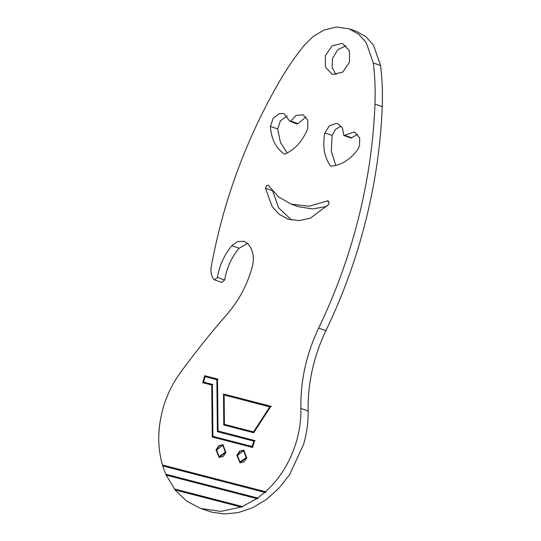 <?xml version="1.0" encoding="UTF-8"?>
<svg xmlns="http://www.w3.org/2000/svg" width="541" height="541" viewBox="0 0 541 541"><rect width="100%" height="100%" fill="white"/><g stroke="black" fill="none" stroke-linecap="round" stroke-linejoin="round"><path stroke-width="0.81" d="M239.927 461.987L240.684 462.237L246.676 457.801L244.228 451.18L243.477 450.93L237.485 455.373L239.927 461.987L246.189 457.632L243.748 451.011M236.884 455.218L239.974 462.846L244.025 461.892L246.791 457.787L243.707 450.159L239.656 451.106L236.884 455.218M244.248 450.342L240.136 451.275L237.364 455.387L239.906 462.825M219.078 456.584L219.829 456.834L225.82 452.391L223.379 445.777L222.628 445.527L216.637 449.97L219.078 456.584L225.34 452.229L222.899 445.608M216.028 449.814L219.119 457.443L223.169 456.489L225.942 452.384L222.851 444.756L218.801 445.703L216.028 449.814M223.399 444.939L219.288 445.872L216.515 449.984L219.058 457.422M329.029 203.517L328.008 200.765L309.195 206.189L291.308 204.173L278.581 196.944L268.187 185.259L266.679 185.516L265.482 188.295L272.17 206.601L278.98 214.128L287.853 219.078L299.166 220.66L310.493 218.084L328.448 204.613L329.029 203.517M307.788 128.413L307.768 120.129L303.183 114.854L296.076 115.395L290.747 121.116L289.57 121.056L284.045 113.657L279.386 113.569L273.151 118.296L270.432 126.452C271.224 139.165 275.971 148.437 284.654 154.273C295.102 149.478 302.804 140.876 307.768 128.481L307.788 128.413M305.99 116.951L298.003 123.639L296.833 123.578M359.542 145.651L359.711 137.996L354.47 131.909L343.88 135.527L342.399 127.94L337.888 123.788L336.225 123.422L329.395 125.776L324.864 132.91C322.341 145.942 324.255 157.032 330.598 166.182C341.243 165.357 350.385 159.676 358.02 149.154L359.542 145.651M357.743 134.188L351.143 138.05L343.88 135.527M325.337 55.831L325.472 67.212L332.12 74.218L332.871 74.442L342.757 72.129L349.52 62.1L349.385 50.726L342.73 43.72L341.986 43.49L332.1 45.809L325.337 55.831M346.105 45.721L337.767 49.677L332.593 58.36L332.073 67.348L336.008 74.739M241.076 507.045L175.061 489.936L186.517 501.027L200.643 508.459L220.809 511.387L242.821 506.707L242.341 506.538L256.813 498.626L257.3 498.795L258.165 498.187L257.685 498.018L264.82 492.378L265.306 492.54L266.03 491.897L265.543 491.728C279.981 478.542 290.24 461.906 296.333 441.828C299.586 430.704 301.1 419.573 300.87 408.421C300.417 380.769 306.341 354.017 318.635 328.164C332.262 299.897 343.521 270.662 352.421 240.454C365.669 195.315 373.189 149.864 374.981 104.109C375.515 90.131 374.96 76.423 373.324 62.993L366.237 42.685L358.784 34.279L348.979 28.754L336.468 27.05L323.978 30.032L313.029 36.592L304.421 45.14C295.663 55.872 287.697 67.368 280.509 79.628C246.628 137.752 223.548 200.048 211.281 266.51C210.463 271.467 211.24 275.707 213.607 279.217L214.432 279.853L217.387 277.452C219.45 265.415 224.265 254.838 231.819 245.722L237.607 241.502L244.194 241.327L247.616 243.47C252.978 249.333 254.554 257.022 252.343 266.53L251.551 269.33C246.507 286.209 238.466 301.033 227.436 313.807C211.051 332.6 195.362 352.218 180.369 372.668C172.762 383.089 167.081 394.646 163.308 407.353C157.553 427.518 157.262 446.738 162.435 465.01L163.193 466.078M200.643 508.459L212.025 512.232L224.549 513.95L238.27 512.604L252.505 507.789L266.395 499.492L279.041 488.124L289.699 474.477L303.589 444.35C306.842 433.233 308.356 422.095 308.127 410.95C307.68 383.292 313.597 356.539 325.892 330.686C339.518 302.426 350.784 273.191 359.684 242.983C372.925 197.837 380.445 152.393 382.244 106.638C382.778 92.653 382.223 78.952 380.58 65.522L373.5 45.207L366.041 36.802L356.235 31.277L348.979 28.754M242.821 506.707L174.736 489.064L175.548 490.105M174.736 489.064L166.155 475.133L256.813 498.626M258.165 498.187L166.229 474.362L166.642 475.302M166.229 474.362L165.742 474.193L162.706 465.909L264.82 492.378M214.432 279.853L221.695 282.382L224.65 279.974C226.713 267.944 231.521 257.367 239.081 248.251L247.541 243.403M242.341 506.538L174.256 488.895M257.685 498.018L165.742 474.193M272.786 191.135L278.493 207.656L291.565 220.099M326.859 206.419L312.624 208.934L298.564 206.703L291.308 204.173M287.325 115.936L280.407 120.826L277.689 128.981L280.414 142.364L287.23 153.042M341.168 126.067L335.562 129.333L332.127 135.433L331.315 151.311L335.758 165.445M253.695 432.759L270.933 406.284L223.48 393.99L223.791 425.01L253.695 432.759M265.543 491.728L162.435 465.01M212.261 437.013L252.559 447.454L254.608 440.496L218.03 431.015L217.502 379.031L204.714 375.718L202.665 382.683L211.734 385.03L212.261 437.013M297.205 124.072L289.57 121.056M332.127 135.433L324.864 132.91M277.689 128.981L270.432 126.452M212.741 437.182L212.221 385.199L211.734 385.03M217.989 379.2L204.714 375.718M205.201 375.887L203.152 382.852M255.095 440.658L218.03 431.015M217.867 431.846L217.347 379.863L205.093 376.651L203.497 382.068L212.376 384.367L212.904 436.344L252.187 446.528L253.776 441.111L217.387 431.677L216.86 379.701M203.497 382.068L212.863 384.536M212.904 436.344L252.667 446.697L254.263 441.28L253.776 441.111M252.667 446.697L252.187 446.528M266.03 491.897L162.922 465.179M271.413 406.453L223.48 393.99M223.967 394.159L224.278 425.179M224.434 424.347L253.993 432.049L270.304 407.001L224.136 394.991L224.434 424.347L253.513 431.88L269.817 406.832M253.993 432.049L253.513 431.88M328.942 201.651L326.723 200.88M298.003 123.639L290.747 121.116M351.806 137.827L344.543 135.297M325.892 330.686L318.635 328.164M239.081 248.251L231.819 245.722M224.65 279.974L217.387 277.452M380.58 65.522L373.324 62.993M382.244 106.638L374.981 104.109M308.127 410.95L300.87 408.421M272.738 190.824L265.482 188.295"/></g></svg>

